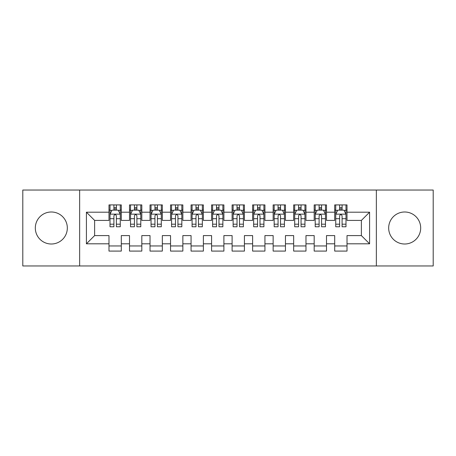 <?xml version="1.0" encoding="UTF-8"?>
<svg xmlns="http://www.w3.org/2000/svg" width="456" height="456" viewBox="0 0 456 456"><rect width="100%" height="100%" fill="white"/><g stroke="black" fill="none" stroke-linecap="round" stroke-linejoin="round"><path stroke-width="0.68" d="M404.677 211.994A16.006 16.006 0 0 0 388.672 228A16.006 16.006 0 0 0 404.677 244.006A16.006 16.006 0 0 0 420.683 228A16.006 16.006 0 0 0 404.677 211.994M51.323 211.994A16.006 16.006 0 0 0 35.317 228A16.006 16.006 0 0 0 51.323 244.006A16.006 16.006 0 0 0 67.328 228A16.006 16.006 0 0 0 51.323 211.994M376.36 265.962L433.2 265.962L433.2 190.038L376.36 190.038L376.36 265.962L79.64 265.962L79.64 190.038L22.8 190.038L22.8 265.962L79.64 265.962M376.36 190.038L79.64 190.038M86.412 243.8L86.412 212.2L108.984 212.2L108.984 220.408L94.62 220.408L94.62 235.592L86.412 243.8L108.984 243.8L108.984 251.085L121.296 251.085L121.296 243.8L129.504 243.8L129.504 251.085L141.816 251.085L141.816 243.8L150.024 243.8L150.024 251.085L162.336 251.085L162.336 243.8L170.544 243.8L170.544 251.085L182.856 251.085L182.856 243.8L191.064 243.8L191.064 251.085L203.376 251.085L203.376 243.8L211.584 243.8L211.584 251.085L223.896 251.085L223.896 243.8L232.104 243.8L232.104 251.085L244.416 251.085L244.416 243.8L252.624 243.8L252.624 251.085L264.936 251.085L264.936 243.8L273.144 243.8L273.144 251.085L285.456 251.085L285.456 243.8L293.664 243.8L293.664 251.085L305.976 251.085L305.976 243.8L314.184 243.8L314.184 251.085L326.496 251.085L326.496 243.8L334.704 243.8L334.704 251.085L347.016 251.085L347.016 235.592L361.38 235.592L361.38 220.408L347.016 220.408L347.016 212.2L369.588 212.2L369.588 243.8L347.016 243.8M347.016 212.2L347.016 204.915L334.704 204.915L334.704 212.2L326.496 212.2L326.496 204.915L314.184 204.915L314.184 212.2L305.976 212.2L305.976 204.915L293.664 204.915L293.664 212.2L285.456 212.2L285.456 204.915L273.144 204.915L273.144 212.2L264.936 212.2L264.936 204.915L252.624 204.915L252.624 212.2L244.416 212.2L244.416 204.915L232.104 204.915L232.104 212.2L223.896 212.2L223.896 204.915L211.584 204.915L211.584 212.2L203.376 212.2L203.376 204.915L191.064 204.915L191.064 212.2L182.856 212.2L182.856 204.915L170.544 204.915L170.544 212.2L162.336 212.2L162.336 204.915L150.024 204.915L150.024 212.2L141.816 212.2L141.816 204.915L129.504 204.915L129.504 212.2L121.296 212.2L121.296 204.915L108.984 204.915L108.984 212.2M326.496 243.8L326.496 235.592L334.704 235.592L334.704 243.8M369.588 212.2L361.38 220.408M305.976 243.8L305.976 235.592L314.184 235.592L314.184 243.8M334.704 212.2L334.704 220.408L326.496 220.408L326.496 212.2M285.456 243.8L285.456 235.592L293.664 235.592L293.664 243.8M314.184 212.2L314.184 220.408L305.976 220.408L305.976 212.2M264.936 243.8L264.936 235.592L273.144 235.592L273.144 243.8M293.664 212.2L293.664 220.408L285.456 220.408L285.456 212.2M244.416 243.8L244.416 235.592L252.624 235.592L252.624 243.8M273.144 212.2L273.144 220.408L264.936 220.408L264.936 212.2M223.896 243.8L223.896 235.592L232.104 235.592L232.104 243.8M252.624 212.2L252.624 220.408L244.416 220.408L244.416 212.2M203.376 243.8L203.376 235.592L211.584 235.592L211.584 243.8M232.104 212.2L232.104 220.408L223.896 220.408L223.896 212.2M182.856 243.8L182.856 235.592L191.064 235.592L191.064 243.8M211.584 212.2L211.584 220.408L203.376 220.408L203.376 212.2M162.336 243.8L162.336 235.592L170.544 235.592L170.544 243.8M191.064 212.2L191.064 220.408L182.856 220.408L182.856 212.2M141.816 243.8L141.816 235.592L150.024 235.592L150.024 243.8M170.544 212.2L170.544 220.408L162.336 220.408L162.336 212.2M121.296 243.8L121.296 235.592L129.504 235.592L129.504 243.8M150.024 212.2L150.024 220.408L141.816 220.408L141.816 212.2M94.62 235.592L108.984 235.592L108.984 243.8M129.504 212.2L129.504 220.408L121.296 220.408L121.296 212.2M334.704 210.045L335.73 210.045M345.99 210.045L347.016 210.045M314.184 210.045L315.21 210.045M325.47 210.045L326.496 210.045M293.664 210.045L294.69 210.045M304.95 210.045L305.976 210.045M273.144 210.045L274.17 210.045M284.43 210.045L285.456 210.045M252.624 210.045L253.65 210.045M263.91 210.045L264.936 210.045M232.104 210.045L233.13 210.045M243.39 210.045L244.416 210.045M211.584 210.045L212.61 210.045M222.87 210.045L223.896 210.045M191.064 210.045L192.09 210.045M202.35 210.045L203.376 210.045M170.544 210.045L171.57 210.045M181.83 210.045L182.856 210.045M150.024 210.045L151.05 210.045M161.31 210.045L162.336 210.045M129.504 210.045L130.53 210.045M140.79 210.045L141.816 210.045M108.984 210.045L110.01 210.045M120.27 210.045L121.296 210.045M108.984 245.955L121.296 245.955M129.504 245.955L141.816 245.955M150.024 245.955L162.336 245.955M170.544 245.955L182.856 245.955M191.064 245.955L203.376 245.955M211.584 245.955L223.896 245.955M232.104 245.955L244.416 245.955M252.624 245.955L264.936 245.955M273.144 245.955L285.456 245.955M293.664 245.955L305.976 245.955M314.184 245.955L326.496 245.955M334.704 245.955L347.016 245.955M86.412 212.2L94.62 220.408M361.38 235.592L369.588 243.8M116.371 207.583L113.909 207.583M120.27 224.198L116.371 224.198L116.371 226.769L120.27 226.769L120.27 214.252L118.218 210.148L112.062 210.148L110.01 214.252L110.01 226.769L113.909 226.769L113.909 224.198L110.01 224.198M110.01 214.252L110.01 204.915M120.27 214.252L120.27 204.915M113.909 210.148L113.909 204.915M116.371 204.915L116.371 210.148M116.371 224.198L116.371 215.791C115.55 214.212 114.73 214.212 113.909 215.791L113.909 224.198M116.371 210.045L113.909 210.045M136.891 207.583L134.429 207.583M140.79 224.198L136.891 224.198L136.891 226.769L140.79 226.769L140.79 214.252L138.738 210.148L132.582 210.148L130.53 214.252L130.53 226.769L134.429 226.769L134.429 224.198L130.53 224.198M130.53 214.252L130.53 204.915M140.79 214.252L140.79 204.915M134.429 210.148L134.429 204.915M136.891 204.915L136.891 210.148M136.891 224.198L136.891 215.791C136.07 214.212 135.25 214.212 134.429 215.791L134.429 224.198M136.891 210.045L134.429 210.045M157.411 207.583L154.949 207.583M161.31 224.198L157.411 224.198L157.411 226.769L161.31 226.769L161.31 214.252L159.258 210.148L153.102 210.148L151.05 214.252L151.05 226.769L154.949 226.769L154.949 224.198L151.05 224.198M151.05 214.252L151.05 204.915M161.31 214.252L161.31 204.915M154.949 210.148L154.949 204.915M157.411 204.915L157.411 210.148M157.411 224.198L157.411 215.791C156.59 214.212 155.77 214.212 154.949 215.791L154.949 224.198M157.411 210.045L154.949 210.045M177.931 207.583L175.469 207.583M181.83 224.198L177.931 224.198L177.931 226.769L181.83 226.769L181.83 214.252L179.778 210.148L173.622 210.148L171.57 214.252L171.57 226.769L175.469 226.769L175.469 224.198L171.57 224.198M171.57 214.252L171.57 204.915M181.83 214.252L181.83 204.915M175.469 210.148L175.469 204.915M177.931 204.915L177.931 210.148M177.931 224.198L177.931 215.791C177.11 214.212 176.29 214.212 175.469 215.791L175.469 224.198M177.931 210.045L175.469 210.045M198.451 207.583L195.989 207.583M202.35 224.198L198.451 224.198L198.451 226.769L202.35 226.769L202.35 214.252L200.298 210.148L194.142 210.148L192.09 214.252L192.09 226.769L195.989 226.769L195.989 224.198L192.09 224.198M192.09 214.252L192.09 204.915M202.35 214.252L202.35 204.915M195.989 210.148L195.989 204.915M198.451 204.915L198.451 210.148M198.451 224.198L198.451 215.791C197.63 214.212 196.81 214.212 195.989 215.791L195.989 224.198M198.451 210.045L195.989 210.045M218.971 207.583L216.509 207.583M222.87 224.198L218.971 224.198L218.971 226.769L222.87 226.769L222.87 214.252L220.818 210.148L214.662 210.148L212.61 214.252L212.61 226.769L216.509 226.769L216.509 224.198L212.61 224.198M212.61 214.252L212.61 204.915M222.87 214.252L222.87 204.915M216.509 210.148L216.509 204.915M218.971 204.915L218.971 210.148M218.971 224.198L218.971 215.791C218.15 214.212 217.33 214.212 216.509 215.791L216.509 224.198M218.971 210.045L216.509 210.045M239.491 207.583L237.029 207.583M243.39 224.198L239.491 224.198L239.491 226.769L243.39 226.769L243.39 214.252L241.338 210.148L235.182 210.148L233.13 214.252L233.13 226.769L237.029 226.769L237.029 224.198L233.13 224.198M233.13 214.252L233.13 204.915M243.39 214.252L243.39 204.915M237.029 210.148L237.029 204.915M239.491 204.915L239.491 210.148M239.491 224.198L239.491 215.791C238.67 214.212 237.85 214.212 237.029 215.791L237.029 224.198M239.491 210.045L237.029 210.045M260.011 207.583L257.549 207.583M263.91 224.198L260.011 224.198L260.011 226.769L263.91 226.769L263.91 214.252L261.858 210.148L255.702 210.148L253.65 214.252L253.65 226.769L257.549 226.769L257.549 224.198L253.65 224.198M253.65 214.252L253.65 204.915M263.91 214.252L263.91 204.915M257.549 210.148L257.549 204.915M260.011 204.915L260.011 210.148M260.011 224.198L260.011 215.791C259.19 214.212 258.37 214.212 257.549 215.791L257.549 224.198M260.011 210.045L257.549 210.045M280.531 207.583L278.069 207.583M284.43 224.198L280.531 224.198L280.531 226.769L284.43 226.769L284.43 214.252L282.378 210.148L276.222 210.148L274.17 214.252L274.17 226.769L278.069 226.769L278.069 224.198L274.17 224.198M274.17 214.252L274.17 204.915M284.43 214.252L284.43 204.915M278.069 210.148L278.069 204.915M280.531 204.915L280.531 210.148M280.531 224.198L280.531 215.791C279.71 214.212 278.89 214.212 278.069 215.791L278.069 224.198M280.531 210.045L278.069 210.045M301.051 207.583L298.589 207.583M304.95 224.198L301.051 224.198L301.051 226.769L304.95 226.769L304.95 214.252L302.898 210.148L296.742 210.148L294.69 214.252L294.69 226.769L298.589 226.769L298.589 224.198L294.69 224.198M294.69 214.252L294.69 204.915M304.95 214.252L304.95 204.915M298.589 210.148L298.589 204.915M301.051 204.915L301.051 210.148M301.051 224.198L301.051 215.791C300.23 214.212 299.41 214.212 298.589 215.791L298.589 224.198M301.051 210.045L298.589 210.045M321.571 207.583L319.109 207.583M325.47 224.198L321.571 224.198L321.571 226.769L325.47 226.769L325.47 214.252L323.418 210.148L317.262 210.148L315.21 214.252L315.21 226.769L319.109 226.769L319.109 224.198L315.21 224.198M315.21 214.252L315.21 204.915M325.47 214.252L325.47 204.915M319.109 210.148L319.109 204.915M321.571 204.915L321.571 210.148M321.571 224.198L321.571 215.791C320.75 214.212 319.93 214.212 319.109 215.791L319.109 224.198M321.571 210.045L319.109 210.045M342.091 207.583L339.629 207.583M345.99 224.198L342.091 224.198L342.091 226.769L345.99 226.769L345.99 214.252L343.938 210.148L337.782 210.148L335.73 214.252L335.73 226.769L339.629 226.769L339.629 224.198L335.73 224.198M335.73 214.252L335.73 204.915M345.99 214.252L345.99 204.915M339.629 210.148L339.629 204.915M342.091 204.915L342.091 210.148M342.091 224.198L342.091 215.791C341.27 214.212 340.45 214.212 339.629 215.791L339.629 224.198M342.091 210.045L339.629 210.045M120.219 214.149L110.061 214.149M110.01 210.393L111.937 210.393M118.343 210.393L120.27 210.393M113.909 218.698L110.01 218.698M120.27 218.698L116.371 218.698M116.371 208.888L113.909 208.888M140.739 214.149L130.581 214.149M130.53 210.393L132.457 210.393M138.863 210.393L140.79 210.393M134.429 218.698L130.53 218.698M140.79 218.698L136.891 218.698M136.891 208.888L134.429 208.888M161.259 214.149L151.101 214.149M151.05 210.393L152.977 210.393M159.383 210.393L161.31 210.393M154.949 218.698L151.05 218.698M161.31 218.698L157.411 218.698M157.411 208.888L154.949 208.888M181.779 214.149L171.621 214.149M171.57 210.393L173.497 210.393M179.903 210.393L181.83 210.393M175.469 218.698L171.57 218.698M181.83 218.698L177.931 218.698M177.931 208.888L175.469 208.888M202.299 214.149L192.141 214.149M192.09 210.393L194.017 210.393M200.423 210.393L202.35 210.393M195.989 218.698L192.09 218.698M202.35 218.698L198.451 218.698M198.451 208.888L195.989 208.888M222.819 214.149L212.661 214.149M212.61 210.393L214.537 210.393M220.943 210.393L222.87 210.393M216.509 218.698L212.61 218.698M222.87 218.698L218.971 218.698M218.971 208.888L216.509 208.888M243.339 214.149L233.181 214.149M233.13 210.393L235.057 210.393M241.463 210.393L243.39 210.393M237.029 218.698L233.13 218.698M243.39 218.698L239.491 218.698M239.491 208.888L237.029 208.888M263.859 214.149L253.701 214.149M253.65 210.393L255.577 210.393M261.983 210.393L263.91 210.393M257.549 218.698L253.65 218.698M263.91 218.698L260.011 218.698M260.011 208.888L257.549 208.888M284.379 214.149L274.221 214.149M274.17 210.393L276.097 210.393M282.503 210.393L284.43 210.393M278.069 218.698L274.17 218.698M284.43 218.698L280.531 218.698M280.531 208.888L278.069 208.888M304.899 214.149L294.741 214.149M294.69 210.393L296.617 210.393M303.023 210.393L304.95 210.393M298.589 218.698L294.69 218.698M304.95 218.698L301.051 218.698M301.051 208.888L298.589 208.888M325.419 214.149L315.261 214.149M315.21 210.393L317.137 210.393M323.543 210.393L325.47 210.393M319.109 218.698L315.21 218.698M325.47 218.698L321.571 218.698M321.571 208.888L319.109 208.888M345.939 214.149L335.781 214.149M335.73 210.393L337.657 210.393M344.063 210.393L345.99 210.393M339.629 218.698L335.73 218.698M345.99 218.698L342.091 218.698M342.091 208.888L339.629 208.888"/></g></svg>
